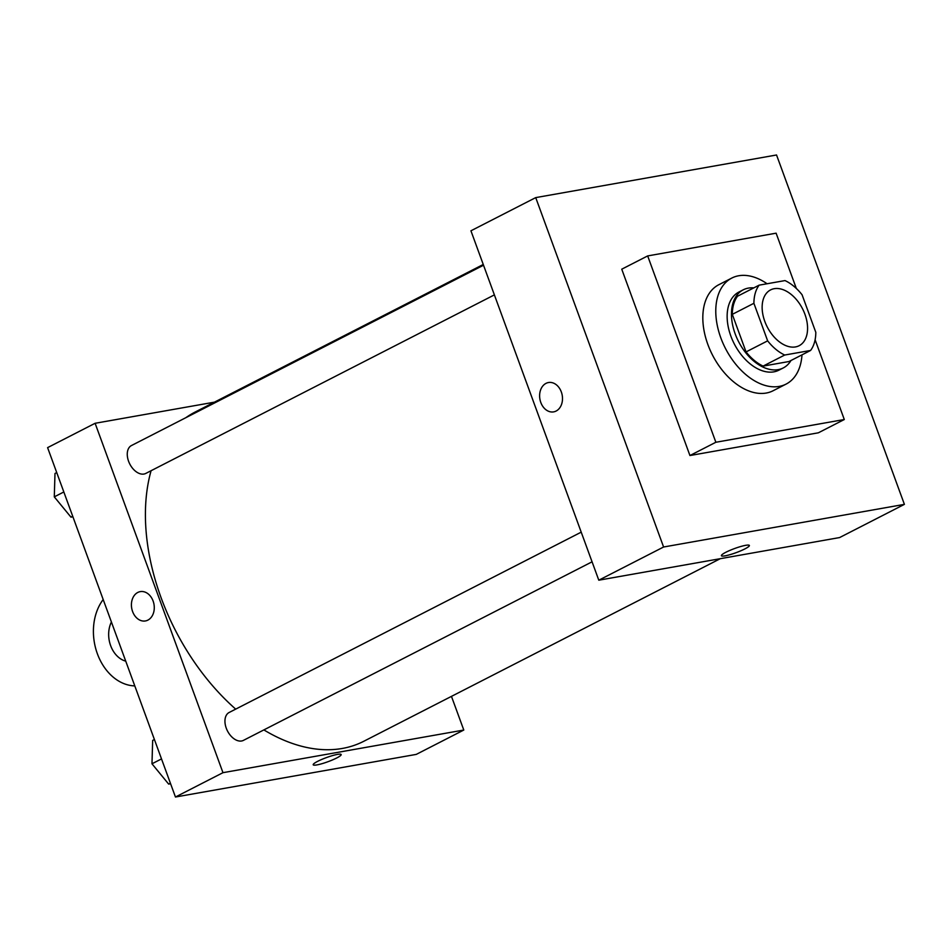 <?xml version="1.0" encoding="UTF-8"?>
<svg xmlns="http://www.w3.org/2000/svg" width="952" height="952" viewBox="0 0 952 952"><rect width="100%" height="100%" fill="white"/><g stroke="black" fill="none" stroke-linecap="round" stroke-linejoin="round"><path stroke-width="1.43" d="M804.928 314.255A31.345 19.849 -117.1 0 1 799.144 345.707A31.345 19.849 -117.1 0 1 767.193 326.857A31.345 19.849 -117.1 0 1 770.573 289.908A31.345 19.849 -117.1 0 1 804.928 314.255M785.019 280.578L759.125 285.16A42.709 27.037 -117.1 0 0 753.901 303.295L767.645 340.852A42.709 27.037 -117.1 0 0 784.698 355.036L810.592 350.455A42.709 27.037 -117.1 0 0 815.816 332.331L802.072 294.763A42.709 27.037 -117.1 0 0 785.019 280.578M784.698 355.036L763.099 366.103L788.994 361.522L810.592 350.455M763.099 366.103A42.709 27.037 -117.1 0 1 746.047 351.919L767.645 340.852M759.125 285.16L737.526 296.227A42.709 27.037 -117.1 0 0 732.302 314.35L746.047 351.919M753.794 287.897A43.887 27.787 62.9 0 0 743.25 289.813A43.887 27.787 62.9 0 0 736.729 337.734A43.887 27.787 62.9 0 0 778.177 369.638A43.887 27.787 62.9 0 0 783.27 367.936A43.887 27.787 62.9 0 0 790.981 360.499M783.27 367.936L778.95 370.149A43.887 27.787 -117.1 0 1 773.857 371.851A43.887 27.787 -117.1 0 1 732.409 339.947A43.887 27.787 -117.1 0 1 738.931 292.026L743.25 289.813M732.302 314.35L753.901 303.295M801.989 354.858A59.559 37.711 -117.1 0 1 786.09 384.096A59.559 37.711 -117.1 0 1 725.376 348.277A59.559 37.711 -117.1 0 1 731.791 278.067A59.559 37.711 -117.1 0 1 767.074 283.755M786.09 384.096L773.131 390.737A59.559 37.711 -117.1 0 1 712.417 354.906A59.559 37.711 -117.1 0 1 718.831 284.707L731.791 278.067M815.102 339.757L844.293 419.523L715.856 442.263L647.669 255.921L776.106 233.18L796.336 288.48M844.293 419.523L818.375 432.803L689.938 455.532L621.751 269.19L647.669 255.921M776.546 154.986L535.726 197.611L663.592 547.007L904.4 504.37L776.546 154.986M721.414 555.694A14.887 2.201 159.9 0 0 725.138 555.837A14.887 2.201 -20.1 0 1 721.414 555.706A14.887 2.201 -20.1 0 1 734.635 548.519A14.887 2.201 -20.1 0 1 749.379 545.46A14.887 2.201 -20.1 0 1 740.87 550.78A14.887 2.201 -20.1 0 1 725.138 555.837A14.887 2.201 159.9 0 0 740.858 550.78A14.887 2.201 159.9 0 0 749.379 545.46M535.726 197.611L470.931 230.8L598.796 580.196L839.604 537.559L904.4 504.37M598.796 580.196L663.592 547.007M548.459 382.537A14.887 11.317 -100 0 0 545.996 383.37A14.887 11.317 80 0 1 548.459 382.537A14.887 11.317 80 0 1 562.204 395.235A14.887 11.317 80 0 1 553.659 411.871A14.887 11.317 80 0 1 540.284 400.84A14.887 11.317 80 0 1 545.996 383.37A14.887 11.317 -100 0 0 540.284 400.84A14.887 11.317 -100 0 0 553.659 411.871M689.938 455.532L715.856 442.263M720.295 558.681L363.771 741.287A184.962 117.096 -117.1 0 1 342.315 748.451A184.962 117.096 -117.1 0 1 263.871 729.91M235.691 709.121A184.962 117.096 -117.1 0 1 151.082 470.716M185.902 417.654A184.962 117.096 -117.1 0 1 195.136 412.049L483.259 264.477M592.061 561.823L243.45 740.37A15.672 9.925 -117.1 0 1 227.469 730.946A15.672 9.925 -117.1 0 1 229.158 712.477L581.208 532.156M494.385 294.882L145.763 473.442A15.672 9.925 -117.1 0 1 143.942 474.048A15.672 9.925 -117.1 0 1 129.139 462.648A15.672 9.925 -117.1 0 1 131.471 445.536L483.521 265.227M175.454 797.014L47.6 447.63L95.117 423.283L214.426 402.16L95.117 423.283L222.97 772.679L463.791 730.041L451.462 696.376L463.791 730.041L416.274 754.389L175.454 797.014L222.97 772.679L463.791 730.041M56.739 472.585L54.99 473.477L54.288 496.861L70.972 517.15L72.923 516.805M54.288 496.861L63.832 491.97M70.972 517.15L72.721 516.258M154.414 739.525L152.665 740.418L151.975 763.79L168.647 784.091L170.598 783.746M151.975 763.79L161.507 758.911M168.647 784.091L170.396 783.198M140.253 591.62A14.887 11.317 -100 0 0 137.79 592.453A14.887 11.317 80 0 1 140.253 591.62A14.887 11.317 80 0 1 153.986 604.306A14.887 11.317 80 0 1 145.442 620.942A14.887 11.317 80 0 1 132.078 609.923A14.887 11.317 80 0 1 137.79 592.453A14.887 11.317 -100 0 0 132.078 609.923A14.887 11.317 -100 0 0 145.454 620.942M95.117 423.283L222.97 772.679M316.933 764.908A14.887 2.201 -20.1 0 1 313.208 764.777A14.887 2.201 -20.1 0 1 326.429 757.59A14.887 2.201 -20.1 0 1 341.173 754.543A14.887 2.201 -20.1 0 1 332.653 759.863A14.887 2.201 -20.1 0 1 316.933 764.908M313.196 764.777A14.887 2.201 159.9 0 0 316.921 764.908A14.887 2.201 159.9 0 0 332.653 759.863A14.887 2.201 159.9 0 0 341.173 754.543M103.185 599.522A50.158 38.116 -100 0 0 97.378 653.786A50.158 38.116 -100 0 0 134.803 685.904M125.747 661.164A25.073 19.052 80 0 1 111.408 621.989"/></g></svg>
